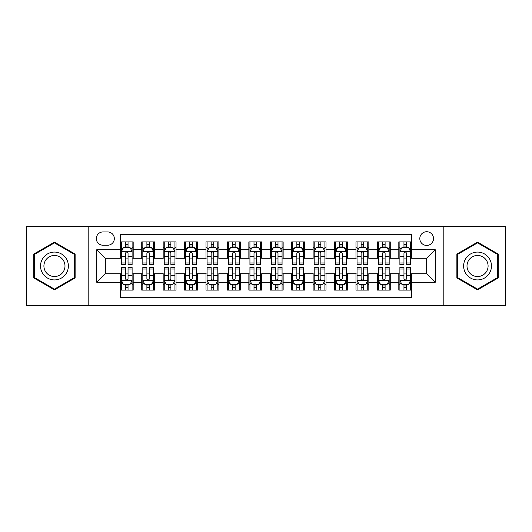 <?xml version="1.0" encoding="UTF-8"?>
<svg xmlns="http://www.w3.org/2000/svg" width="532" height="532" viewBox="0 0 532 532"><rect width="100%" height="100%" fill="white"/><g stroke="black" fill="none" stroke-linecap="round" stroke-linejoin="round"><path stroke-width="0.8" d="M426.671 231.726A6.856 6.856 0 0 0 419.815 238.582A6.856 6.856 0 0 0 426.671 245.432A6.856 6.856 0 0 0 433.527 238.582A6.856 6.856 0 0 0 426.671 231.726M443.808 305.634L505.4 305.634L505.4 226.366L443.808 226.366L443.808 305.634L88.192 305.634L88.192 226.366L26.6 226.366L26.6 305.634L88.192 305.634M411.675 241.9L398.82 241.9L398.82 249.721L390.255 249.721L390.255 258.286L398.82 258.286L398.82 249.721M390.255 249.721L390.255 241.9L377.401 241.9L377.401 249.721L368.829 249.721L368.829 258.286L377.401 258.286L377.401 249.721M368.829 249.721L368.829 241.9L355.974 241.9L355.974 249.721L347.409 249.721L347.409 258.286L355.974 258.286L355.974 249.721M347.409 249.721L347.409 241.9L334.555 241.9L334.555 249.721L325.983 249.721L325.983 258.286L334.555 258.286L334.555 249.721M325.983 249.721L325.983 241.9L313.129 241.9L313.129 249.721L304.563 249.721L304.563 258.286L313.129 258.286L313.129 249.721M304.563 249.721L304.563 241.9L291.709 241.9L291.709 249.721L283.137 249.721L283.137 258.286L291.709 258.286L291.709 249.721M283.137 249.721L283.137 241.9L270.283 241.9L270.283 249.721L261.717 249.721L261.717 258.286L270.283 258.286L270.283 249.721M261.717 249.721L261.717 241.9L248.863 241.9L248.863 249.721L240.291 249.721L240.291 258.286L248.863 258.286L248.863 249.721M240.291 249.721L240.291 241.9L227.437 241.9L227.437 249.721L218.871 249.721L218.871 258.286L227.437 258.286L227.437 249.721M218.871 249.721L218.871 241.9L206.017 241.9L206.017 249.721L197.445 249.721L197.445 258.286L206.017 258.286L206.017 249.721M197.445 249.721L197.445 241.9L184.591 241.9L184.591 249.721L176.025 249.721L176.025 258.286L184.591 258.286L184.591 249.721M176.025 249.721L176.025 241.9L163.171 241.9L163.171 249.721L154.599 249.721L154.599 258.286L163.171 258.286L163.171 249.721M154.599 249.721L154.599 241.9L141.745 241.9L141.745 258.286L133.18 258.286L133.18 241.9L120.325 241.9M120.325 290.1L133.18 290.1L133.18 273.714L141.745 273.714L141.745 290.1L154.599 290.1L154.599 273.714L163.171 273.714L163.171 282.279L154.599 282.279M163.171 282.279L163.171 290.1L176.025 290.1L176.025 273.714L184.591 273.714L184.591 282.279L176.025 282.279M184.591 282.279L184.591 290.1L197.445 290.1L197.445 273.714L206.017 273.714L206.017 282.279L197.445 282.279M206.017 282.279L206.017 290.1L218.871 290.1L218.871 273.714L227.437 273.714L227.437 282.279L218.871 282.279M227.437 282.279L227.437 290.1L240.291 290.1L240.291 273.714L248.863 273.714L248.863 282.279L240.291 282.279M248.863 282.279L248.863 290.1L261.717 290.1L261.717 273.714L270.283 273.714L270.283 282.279L261.717 282.279M270.283 282.279L270.283 290.1L283.137 290.1L283.137 273.714L291.709 273.714L291.709 282.279L283.137 282.279M291.709 282.279L291.709 290.1L304.563 290.1L304.563 273.714L313.129 273.714L313.129 282.279L304.563 282.279M313.129 282.279L313.129 290.1L325.983 290.1L325.983 273.714L334.555 273.714L334.555 282.279L325.983 282.279M334.555 282.279L334.555 290.1L347.409 290.1L347.409 273.714L355.974 273.714L355.974 282.279L347.409 282.279M355.974 282.279L355.974 290.1L368.829 290.1L368.829 273.714L377.401 273.714L377.401 282.279L368.829 282.279M377.401 282.279L377.401 290.1L390.255 290.1L390.255 273.714L398.82 273.714L398.82 282.279L390.255 282.279M102.975 245.219L107.683 245.219A6.643 6.643 0 0 0 114.327 238.582A6.643 6.643 0 0 0 107.683 231.939L102.975 231.939A6.643 6.643 0 0 0 96.332 238.582A6.643 6.643 0 0 0 102.975 245.219M443.808 226.366L88.192 226.366M411.675 249.721L411.675 234.725L120.325 234.725L120.325 258.286L105.329 258.286L105.329 273.714L120.325 273.714L120.325 297.275L411.675 297.275L411.675 273.714L426.671 273.714L426.671 258.286L411.675 258.286L411.675 249.721L435.243 249.721L435.243 282.279L411.675 282.279M120.325 282.279L96.758 282.279L96.758 249.721L120.325 249.721M398.82 282.279L398.82 290.1L411.675 290.1M120.325 247.254L121.396 247.254M125.466 247.254L128.039 247.254M132.109 247.254L133.18 247.254M120.325 258.073L121.396 258.073M125.466 258.073L128.039 258.073M132.109 258.073L133.18 258.073M120.325 273.927L121.396 273.927M125.466 273.927L128.039 273.927M132.109 273.927L133.18 273.927M120.325 284.746L121.396 284.746M125.466 284.746L128.039 284.746M132.109 284.746L133.18 284.746M141.745 258.073L142.822 258.073M146.892 258.073L149.459 258.073M153.529 258.073L154.599 258.073M141.745 247.254L142.822 247.254M146.892 247.254L149.459 247.254M153.529 247.254L154.599 247.254M141.745 273.927L142.822 273.927M146.892 273.927L149.459 273.927M153.529 273.927L154.599 273.927M141.745 284.746L142.822 284.746M146.892 284.746L149.459 284.746M153.529 284.746L154.599 284.746M163.171 273.927L164.242 273.927M168.311 273.927L170.885 273.927M174.955 273.927L176.025 273.927M163.171 284.746L164.242 284.746M168.311 284.746L170.885 284.746M174.955 284.746L176.025 284.746M163.171 247.254L164.242 247.254M168.311 247.254L170.885 247.254M174.955 247.254L176.025 247.254M163.171 258.073L164.242 258.073M168.311 258.073L170.885 258.073M174.955 258.073L176.025 258.073M184.591 273.927L185.661 273.927M189.738 273.927L192.305 273.927M196.375 273.927L197.445 273.927M184.591 284.746L185.661 284.746M189.738 284.746L192.305 284.746M196.375 284.746L197.445 284.746M184.591 247.254L185.661 247.254M189.738 247.254L192.305 247.254M196.375 247.254L197.445 247.254M184.591 258.073L185.661 258.073M189.738 258.073L192.305 258.073M196.375 258.073L197.445 258.073M206.017 273.927L207.088 273.927M211.157 273.927L213.731 273.927M217.801 273.927L218.871 273.927M206.017 284.746L207.088 284.746M211.157 284.746L213.731 284.746M217.801 284.746L218.871 284.746M206.017 247.254L207.088 247.254M211.157 247.254L213.731 247.254M217.801 247.254L218.871 247.254M206.017 258.073L207.088 258.073M211.157 258.073L213.731 258.073M217.801 258.073L218.871 258.073M227.437 273.927L228.507 273.927M232.577 273.927L235.151 273.927M239.22 273.927L240.291 273.927M227.437 284.746L228.507 284.746M232.577 284.746L235.151 284.746M239.22 284.746L240.291 284.746M227.437 247.254L228.507 247.254M232.577 247.254L235.151 247.254M239.22 247.254L240.291 247.254M227.437 258.073L228.507 258.073M232.577 258.073L235.151 258.073M239.22 258.073L240.291 258.073M248.863 273.927L249.934 273.927M254.003 273.927L256.577 273.927M260.647 273.927L261.717 273.927M248.863 284.746L249.934 284.746M254.003 284.746L256.577 284.746M260.647 284.746L261.717 284.746M248.863 247.254L249.934 247.254M254.003 247.254L256.577 247.254M260.647 247.254L261.717 247.254M248.863 258.073L249.934 258.073M254.003 258.073L256.577 258.073M260.647 258.073L261.717 258.073M270.283 273.927L271.353 273.927M275.423 273.927L277.997 273.927M282.066 273.927L283.137 273.927M270.283 284.746L271.353 284.746M275.423 284.746L277.997 284.746M282.066 284.746L283.137 284.746M270.283 247.254L271.353 247.254M275.423 247.254L277.997 247.254M282.066 247.254L283.137 247.254M270.283 258.073L271.353 258.073M275.423 258.073L277.997 258.073M282.066 258.073L283.137 258.073M291.709 273.927L292.78 273.927M296.849 273.927L299.423 273.927M303.493 273.927L304.563 273.927M291.709 284.746L292.78 284.746M296.849 284.746L299.423 284.746M303.493 284.746L304.563 284.746M291.709 247.254L292.78 247.254M296.849 247.254L299.423 247.254M303.493 247.254L304.563 247.254M291.709 258.073L292.78 258.073M296.849 258.073L299.423 258.073M303.493 258.073L304.563 258.073M313.129 273.927L314.199 273.927M318.269 273.927L320.843 273.927M324.912 273.927L325.983 273.927M313.129 284.746L314.199 284.746M318.269 284.746L320.843 284.746M324.912 284.746L325.983 284.746M313.129 247.254L314.199 247.254M318.269 247.254L320.843 247.254M324.912 247.254L325.983 247.254M313.129 258.073L314.199 258.073M318.269 258.073L320.843 258.073M324.912 258.073L325.983 258.073M334.555 273.927L335.625 273.927M339.695 273.927L342.262 273.927M346.339 273.927L347.409 273.927M334.555 284.746L335.625 284.746M339.695 284.746L342.262 284.746M346.339 284.746L347.409 284.746M334.555 247.254L335.625 247.254M339.695 247.254L342.262 247.254M346.339 247.254L347.409 247.254M334.555 258.073L335.625 258.073M339.695 258.073L342.262 258.073M346.339 258.073L347.409 258.073M355.974 273.927L357.045 273.927M361.115 273.927L363.688 273.927M367.758 273.927L368.829 273.927M355.974 284.746L357.045 284.746M361.115 284.746L363.688 284.746M367.758 284.746L368.829 284.746M355.974 247.254L357.045 247.254M361.115 247.254L363.688 247.254M367.758 247.254L368.829 247.254M355.974 258.073L357.045 258.073M361.115 258.073L363.688 258.073M367.758 258.073L368.829 258.073M377.401 273.927L378.471 273.927M382.541 273.927L385.108 273.927M389.178 273.927L390.255 273.927M377.401 284.746L378.471 284.746M382.541 284.746L385.108 284.746M389.178 284.746L390.255 284.746M377.401 247.254L378.471 247.254M382.541 247.254L385.108 247.254M389.178 247.254L390.255 247.254M377.401 258.073L378.471 258.073M382.541 258.073L385.108 258.073M389.178 258.073L390.255 258.073M398.82 273.927L399.891 273.927M403.961 273.927L406.534 273.927M410.604 273.927L411.675 273.927M398.82 284.746L399.891 284.746M403.961 284.746L406.534 284.746M410.604 284.746L411.675 284.746M398.82 247.254L399.891 247.254M403.961 247.254L406.534 247.254M410.604 247.254L411.675 247.254M398.82 258.073L399.891 258.073M403.961 258.073L406.534 258.073M410.604 258.073L411.675 258.073M105.329 258.286L96.758 249.721M105.329 273.714L96.758 282.279M435.243 249.721L426.671 258.286M435.243 282.279L426.671 273.714M54.45 289.873L75.125 277.937L75.125 254.063L54.45 242.127L33.775 254.063L33.775 277.937L54.45 289.873M498.225 254.063L477.55 242.127L456.875 254.063L456.875 277.937L477.55 289.873L498.225 277.937L498.225 254.063M128.039 244.687L125.466 244.687M132.109 262.968L128.039 262.968L128.039 264.717L132.109 264.717L132.109 251.649L129.968 247.36L123.537 247.36L121.396 251.649L121.396 264.717L125.466 264.717L125.466 262.968L121.396 262.968M121.396 251.649L121.396 241.9M132.109 251.649L132.109 241.9M125.466 247.36L125.466 241.9M128.039 241.9L128.039 247.36M128.039 262.968L128.039 253.252C127.181 251.603 126.323 251.603 125.466 253.252L125.466 262.968M125.466 287.313L128.039 287.313M121.396 269.032L125.466 269.032L125.466 267.283L121.396 267.283L121.396 280.351L123.537 284.64L129.968 284.64L132.109 280.351L132.109 267.283L128.039 267.283L128.039 269.032L132.109 269.032M132.109 280.351L132.109 290.1M121.396 280.351L121.396 290.1M128.039 284.64L128.039 290.1M125.466 290.1L125.466 284.64M125.466 269.032L125.466 278.748C126.323 280.397 127.181 280.397 128.039 278.748L128.039 269.032M54.45 252.075A13.925 13.925 0 0 0 40.525 266A13.925 13.925 0 0 0 54.45 279.925A13.925 13.925 0 0 0 68.375 266A13.925 13.925 0 0 0 54.45 252.075M54.45 255.46A10.54 10.54 0 0 0 43.91 266A10.54 10.54 0 0 0 54.45 276.54A10.54 10.54 0 0 0 64.99 266A10.54 10.54 0 0 0 54.45 255.46M74.48 277.564L54.45 289.129L34.42 277.564L34.42 254.436L54.45 242.871L74.48 254.436L74.48 277.564M465.493 259.037A13.925 13.925 0 0 0 470.587 278.056A13.925 13.925 0 0 0 489.613 272.963A13.925 13.925 0 0 0 484.512 253.944A13.925 13.925 0 0 0 465.493 259.037M468.419 260.727A10.54 10.54 0 0 0 472.276 275.13A10.54 10.54 0 0 0 486.68 271.273A10.54 10.54 0 0 0 482.823 256.87A10.54 10.54 0 0 0 468.419 260.727M497.58 254.436L497.58 277.564L477.55 289.129L457.52 277.564L457.52 254.436L477.55 242.871L497.58 254.436M149.459 244.687L146.892 244.687M153.529 262.968L149.459 262.968L149.459 264.717L153.529 264.717L153.529 251.649L151.387 247.36L144.963 247.36L142.822 251.649L142.822 264.717L146.892 264.717L146.892 262.968L142.822 262.968M142.822 251.649L142.822 241.9M153.529 251.649L153.529 241.9M146.892 247.36L146.892 241.9M149.459 241.9L149.459 247.36M149.459 262.968L149.459 253.252C148.601 251.603 147.75 251.603 146.892 253.252L146.892 262.968M170.885 244.687L168.311 244.687M174.955 262.968L170.885 262.968L170.885 264.717L174.955 264.717L174.955 251.649L172.814 247.36L166.383 247.36L164.242 251.649L164.242 264.717L168.311 264.717L168.311 262.968L164.242 262.968M164.242 251.649L164.242 241.9M174.955 251.649L174.955 241.9M168.311 247.36L168.311 241.9M170.885 241.9L170.885 247.36M170.885 262.968L170.885 253.252C170.027 251.603 169.169 251.603 168.311 253.252L168.311 262.968M192.305 244.687L189.738 244.687M196.375 262.968L192.305 262.968L192.305 264.717L196.375 264.717L196.375 251.649L194.233 247.36L187.809 247.36L185.661 251.649L185.661 264.717L189.738 264.717L189.738 262.968L185.661 262.968M185.661 251.649L185.661 241.9M196.375 251.649L196.375 241.9M189.738 247.36L189.738 241.9M192.305 241.9L192.305 247.36M192.305 262.968L192.305 253.252C191.447 251.603 190.596 251.603 189.738 253.252L189.738 262.968M213.731 244.687L211.157 244.687M217.801 262.968L213.731 262.968L213.731 264.717L217.801 264.717L217.801 251.649L215.66 247.36L209.229 247.36L207.088 251.649L207.088 264.717L211.157 264.717L211.157 262.968L207.088 262.968M207.088 251.649L207.088 241.9M217.801 251.649L217.801 241.9M211.157 247.36L211.157 241.9M213.731 241.9L213.731 247.36M213.731 262.968L213.731 253.252C212.873 251.603 212.015 251.603 211.157 253.252L211.157 262.968M146.892 287.313L149.459 287.313M142.822 269.032L146.892 269.032L146.892 267.283L142.822 267.283L142.822 280.351L144.963 284.64L151.387 284.64L153.529 280.351L153.529 267.283L149.459 267.283L149.459 269.032L153.529 269.032M153.529 280.351L153.529 290.1M142.822 280.351L142.822 290.1M149.459 284.64L149.459 290.1M146.892 290.1L146.892 284.64M146.892 269.032L146.892 278.748C147.743 280.397 148.601 280.397 149.459 278.748L149.459 269.032M168.311 287.313L170.885 287.313M164.242 269.032L168.311 269.032L168.311 267.283L164.242 267.283L164.242 280.351L166.383 284.64L172.814 284.64L174.955 280.351L174.955 267.283L170.885 267.283L170.885 269.032L174.955 269.032M174.955 280.351L174.955 290.1M164.242 280.351L164.242 290.1M170.885 284.64L170.885 290.1M168.311 290.1L168.311 284.64M168.311 269.032L168.311 278.748C169.169 280.397 170.027 280.397 170.885 278.748L170.885 269.032M189.738 287.313L192.305 287.313M185.661 269.032L189.738 269.032L189.738 267.283L185.661 267.283L185.661 280.351L187.809 284.64L194.233 284.64L196.375 280.351L196.375 267.283L192.305 267.283L192.305 269.032L196.375 269.032M196.375 280.351L196.375 290.1M185.661 280.351L185.661 290.1M192.305 284.64L192.305 290.1M189.738 290.1L189.738 284.64M189.738 269.032L189.738 278.748C190.589 280.397 191.447 280.397 192.305 278.748L192.305 269.032M211.157 287.313L213.731 287.313M207.088 269.032L211.157 269.032L211.157 267.283L207.088 267.283L207.088 280.351L209.229 284.64L215.66 284.64L217.801 280.351L217.801 267.283L213.731 267.283L213.731 269.032L217.801 269.032M217.801 280.351L217.801 290.1M207.088 280.351L207.088 290.1M213.731 284.64L213.731 290.1M211.157 290.1L211.157 284.64M211.157 269.032L211.157 278.748C212.015 280.397 212.873 280.397 213.731 278.748L213.731 269.032M235.151 244.687L232.577 244.687M239.22 262.968L235.151 262.968L235.151 264.717L239.22 264.717L239.22 251.649L237.079 247.36L230.655 247.36L228.507 251.649L228.507 264.717L232.577 264.717L232.577 262.968L228.507 262.968M228.507 251.649L228.507 241.9M239.22 251.649L239.22 241.9M232.577 247.36L232.577 241.9M235.151 241.9L235.151 247.36M235.151 262.968L235.151 253.252C234.293 251.603 233.442 251.603 232.577 253.252L232.577 262.968M232.577 287.313L235.151 287.313M228.507 269.032L232.577 269.032L232.577 267.283L228.507 267.283L228.507 280.351L230.655 284.64L237.079 284.64L239.22 280.351L239.22 267.283L235.151 267.283L235.151 269.032L239.22 269.032M239.22 280.351L239.22 290.1M228.507 280.351L228.507 290.1M235.151 284.64L235.151 290.1M232.577 290.1L232.577 284.64M232.577 269.032L232.577 278.748C233.435 280.397 234.293 280.397 235.151 278.748L235.151 269.032M256.577 244.687L254.003 244.687M260.647 262.968L256.577 262.968L256.577 264.717L260.647 264.717L260.647 251.649L258.499 247.36L252.075 247.36L249.934 251.649L249.934 264.717L254.003 264.717L254.003 262.968L249.934 262.968M249.934 251.649L249.934 241.9M260.647 251.649L260.647 241.9M254.003 247.36L254.003 241.9M256.577 241.9L256.577 247.36M256.577 262.968L256.577 253.252C255.719 251.603 254.861 251.603 254.003 253.252L254.003 262.968M254.003 287.313L256.577 287.313M249.934 269.032L254.003 269.032L254.003 267.283L249.934 267.283L249.934 280.351L252.075 284.64L258.499 284.64L260.647 280.351L260.647 267.283L256.577 267.283L256.577 269.032L260.647 269.032M260.647 280.351L260.647 290.1M249.934 280.351L249.934 290.1M256.577 284.64L256.577 290.1M254.003 290.1L254.003 284.64M254.003 269.032L254.003 278.748C254.861 280.397 255.719 280.397 256.577 278.748L256.577 269.032M277.997 244.687L275.423 244.687M282.066 262.968L277.997 262.968L277.997 264.717L282.066 264.717L282.066 251.649L279.925 247.36L273.501 247.36L271.353 251.649L271.353 264.717L275.423 264.717L275.423 262.968L271.353 262.968M271.353 251.649L271.353 241.9M282.066 251.649L282.066 241.9M275.423 247.36L275.423 241.9M277.997 241.9L277.997 247.36M277.997 262.968L277.997 253.252C277.139 251.603 276.281 251.603 275.423 253.252L275.423 262.968M275.423 287.313L277.997 287.313M271.353 269.032L275.423 269.032L275.423 267.283L271.353 267.283L271.353 280.351L273.501 284.64L279.925 284.64L282.066 280.351L282.066 267.283L277.997 267.283L277.997 269.032L282.066 269.032M282.066 280.351L282.066 290.1M271.353 280.351L271.353 290.1M277.997 284.64L277.997 290.1M275.423 290.1L275.423 284.64M275.423 269.032L275.423 278.748C276.281 280.397 277.139 280.397 277.997 278.748L277.997 269.032M299.423 244.687L296.849 244.687M303.493 262.968L299.423 262.968L299.423 264.717L303.493 264.717L303.493 251.649L301.345 247.36L294.921 247.36L292.78 251.649L292.78 264.717L296.849 264.717L296.849 262.968L292.78 262.968M292.78 251.649L292.78 241.9M303.493 251.649L303.493 241.9M296.849 247.36L296.849 241.9M299.423 241.9L299.423 247.36M299.423 262.968L299.423 253.252C298.565 251.603 297.707 251.603 296.849 253.252L296.849 262.968M296.849 287.313L299.423 287.313M292.78 269.032L296.849 269.032L296.849 267.283L292.78 267.283L292.78 280.351L294.921 284.64L301.345 284.64L303.493 280.351L303.493 267.283L299.423 267.283L299.423 269.032L303.493 269.032M303.493 280.351L303.493 290.1M292.78 280.351L292.78 290.1M299.423 284.64L299.423 290.1M296.849 290.1L296.849 284.64M296.849 269.032L296.849 278.748C297.707 280.397 298.558 280.397 299.423 278.748L299.423 269.032M320.843 244.687L318.269 244.687M324.912 262.968L320.843 262.968L320.843 264.717L324.912 264.717L324.912 251.649L322.771 247.36L316.341 247.36L314.199 251.649L314.199 264.717L318.269 264.717L318.269 262.968L314.199 262.968M314.199 251.649L314.199 241.9M324.912 251.649L324.912 241.9M318.269 247.36L318.269 241.9M320.843 241.9L320.843 247.36M320.843 262.968L320.843 253.252C319.985 251.603 319.127 251.603 318.269 253.252L318.269 262.968M318.269 287.313L320.843 287.313M314.199 269.032L318.269 269.032L318.269 267.283L314.199 267.283L314.199 280.351L316.341 284.64L322.771 284.64L324.912 280.351L324.912 267.283L320.843 267.283L320.843 269.032L324.912 269.032M324.912 280.351L324.912 290.1M314.199 280.351L314.199 290.1M320.843 284.64L320.843 290.1M318.269 290.1L318.269 284.64M318.269 269.032L318.269 278.748C319.127 280.397 319.985 280.397 320.843 278.748L320.843 269.032M342.262 244.687L339.695 244.687M346.339 262.968L342.262 262.968L342.262 264.717L346.339 264.717L346.339 251.649L344.191 247.36L337.767 247.36L335.625 251.649L335.625 264.717L339.695 264.717L339.695 262.968L335.625 262.968M335.625 251.649L335.625 241.9M346.339 251.649L346.339 241.9M339.695 247.36L339.695 241.9M342.262 241.9L342.262 247.36M342.262 262.968L342.262 253.252C341.411 251.603 340.553 251.603 339.695 253.252L339.695 262.968M339.695 287.313L342.262 287.313M335.625 269.032L339.695 269.032L339.695 267.283L335.625 267.283L335.625 280.351L337.767 284.64L344.191 284.64L346.339 280.351L346.339 267.283L342.262 267.283L342.262 269.032L346.339 269.032M346.339 280.351L346.339 290.1M335.625 280.351L335.625 290.1M342.262 284.64L342.262 290.1M339.695 290.1L339.695 284.64M339.695 269.032L339.695 278.748C340.553 280.397 341.404 280.397 342.262 278.748L342.262 269.032M363.688 244.687L361.115 244.687M367.758 262.968L363.688 262.968L363.688 264.717L367.758 264.717L367.758 251.649L365.617 247.36L359.186 247.36L357.045 251.649L357.045 264.717L361.115 264.717L361.115 262.968L357.045 262.968M357.045 251.649L357.045 241.9M367.758 251.649L367.758 241.9M361.115 247.36L361.115 241.9M363.688 241.9L363.688 247.36M363.688 262.968L363.688 253.252C362.831 251.603 361.973 251.603 361.115 253.252L361.115 262.968M361.115 287.313L363.688 287.313M357.045 269.032L361.115 269.032L361.115 267.283L357.045 267.283L357.045 280.351L359.186 284.64L365.617 284.64L367.758 280.351L367.758 267.283L363.688 267.283L363.688 269.032L367.758 269.032M367.758 280.351L367.758 290.1M357.045 280.351L357.045 290.1M363.688 284.64L363.688 290.1M361.115 290.1L361.115 284.64M361.115 269.032L361.115 278.748C361.973 280.397 362.831 280.397 363.688 278.748L363.688 269.032M385.108 244.687L382.541 244.687M389.178 262.968L385.108 262.968L385.108 264.717L389.178 264.717L389.178 251.649L387.037 247.36L380.613 247.36L378.471 251.649L378.471 264.717L382.541 264.717L382.541 262.968L378.471 262.968M378.471 251.649L378.471 241.9M389.178 251.649L389.178 241.9M382.541 247.36L382.541 241.9M385.108 241.9L385.108 247.36M385.108 262.968L385.108 253.252C384.257 251.603 383.399 251.603 382.541 253.252L382.541 262.968M382.541 287.313L385.108 287.313M378.471 269.032L382.541 269.032L382.541 267.283L378.471 267.283L378.471 280.351L380.613 284.64L387.037 284.64L389.178 280.351L389.178 267.283L385.108 267.283L385.108 269.032L389.178 269.032M389.178 280.351L389.178 290.1M378.471 280.351L378.471 290.1M385.108 284.64L385.108 290.1M382.541 290.1L382.541 284.64M382.541 269.032L382.541 278.748C383.399 280.397 384.25 280.397 385.108 278.748L385.108 269.032M406.534 244.687L403.961 244.687M410.604 262.968L406.534 262.968L406.534 264.717L410.604 264.717L410.604 251.649L408.463 247.36L402.032 247.36L399.891 251.649L399.891 264.717L403.961 264.717L403.961 262.968L399.891 262.968M399.891 251.649L399.891 241.9M410.604 251.649L410.604 241.9M403.961 247.36L403.961 241.9M406.534 241.9L406.534 247.36M406.534 262.968L406.534 253.252C405.677 251.603 404.819 251.603 403.961 253.252L403.961 262.968M403.961 287.313L406.534 287.313M399.891 269.032L403.961 269.032L403.961 267.283L399.891 267.283L399.891 280.351L402.032 284.64L408.463 284.64L410.604 280.351L410.604 267.283L406.534 267.283L406.534 269.032L410.604 269.032M410.604 280.351L410.604 290.1M399.891 280.351L399.891 290.1M406.534 284.64L406.534 290.1M403.961 290.1L403.961 284.64M403.961 269.032L403.961 278.748C404.819 280.397 405.677 280.397 406.534 278.748L406.534 269.032M141.745 282.279L133.18 282.279M141.745 249.721L133.18 249.721M132.056 251.543L121.449 251.543M121.396 248.544L122.952 248.544M130.553 248.544L132.109 248.544M125.466 256.61L121.396 256.61M132.109 256.61L128.039 256.61M128.039 246.05L125.466 246.05M121.449 280.457L132.056 280.457M132.109 283.456L130.553 283.456M122.952 283.456L121.396 283.456M128.039 275.39L132.109 275.39M121.396 275.39L125.466 275.39M125.466 285.95L128.039 285.95M153.475 251.543L142.875 251.543M142.822 248.544L144.371 248.544M151.979 248.544L153.529 248.544M146.892 256.61L142.822 256.61M153.529 256.61L149.459 256.61M149.459 246.05L146.892 246.05M174.902 251.543L164.295 251.543M164.242 248.544L165.798 248.544M173.399 248.544L174.955 248.544M168.311 256.61L164.242 256.61M174.955 256.61L170.885 256.61M170.885 246.05L168.311 246.05M196.321 251.543L185.721 251.543M185.661 248.544L187.217 248.544M194.825 248.544L196.375 248.544M189.738 256.61L185.661 256.61M196.375 256.61L192.305 256.61M192.305 246.05L189.738 246.05M217.748 251.543L207.141 251.543M207.088 248.544L208.637 248.544M216.245 248.544L217.801 248.544M211.157 256.61L207.088 256.61M217.801 256.61L213.731 256.61M213.731 246.05L211.157 246.05M142.875 280.457L153.475 280.457M153.529 283.456L151.979 283.456M144.371 283.456L142.822 283.456M149.459 275.39L153.529 275.39M142.822 275.39L146.892 275.39M146.892 285.95L149.459 285.95M164.295 280.457L174.902 280.457M174.955 283.456L173.399 283.456M165.798 283.456L164.242 283.456M170.885 275.39L174.955 275.39M164.242 275.39L168.311 275.39M168.311 285.95L170.885 285.95M185.721 280.457L196.321 280.457M196.375 283.456L194.825 283.456M187.217 283.456L185.661 283.456M192.305 275.39L196.375 275.39M185.661 275.39L189.738 275.39M189.738 285.95L192.305 285.95M207.141 280.457L217.748 280.457M217.801 283.456L216.245 283.456M208.637 283.456L207.088 283.456M213.731 275.39L217.801 275.39M207.088 275.39L211.157 275.39M211.157 285.95L213.731 285.95M239.167 251.543L228.56 251.543M228.507 248.544L230.063 248.544M237.671 248.544L239.22 248.544M232.577 256.61L228.507 256.61M239.22 256.61L235.151 256.61M235.151 246.05L232.577 246.05M228.56 280.457L239.167 280.457M239.22 283.456L237.671 283.456M230.063 283.456L228.507 283.456M235.151 275.39L239.22 275.39M228.507 275.39L232.577 275.39M232.577 285.95L235.151 285.95M260.594 251.543L249.987 251.543M249.934 248.544L251.483 248.544M259.091 248.544L260.647 248.544M254.003 256.61L249.934 256.61M260.647 256.61L256.577 256.61M256.577 246.05L254.003 246.05M249.987 280.457L260.594 280.457M260.647 283.456L259.091 283.456M251.483 283.456L249.934 283.456M256.577 275.39L260.647 275.39M249.934 275.39L254.003 275.39M254.003 285.95L256.577 285.95M282.013 251.543L271.406 251.543M271.353 248.544L272.909 248.544M280.517 248.544L282.066 248.544M275.423 256.61L271.353 256.61M282.066 256.61L277.997 256.61M277.997 246.05L275.423 246.05M271.406 280.457L282.013 280.457M282.066 283.456L280.517 283.456M272.909 283.456L271.353 283.456M277.997 275.39L282.066 275.39M271.353 275.39L275.423 275.39M275.423 285.95L277.997 285.95M303.44 251.543L292.833 251.543M292.78 248.544L294.329 248.544M301.937 248.544L303.493 248.544M296.849 256.61L292.78 256.61M303.493 256.61L299.423 256.61M299.423 246.05L296.849 246.05M292.833 280.457L303.44 280.457M303.493 283.456L301.937 283.456M294.329 283.456L292.78 283.456M299.423 275.39L303.493 275.39M292.78 275.39L296.849 275.39M296.849 285.95L299.423 285.95M324.859 251.543L314.252 251.543M314.199 248.544L315.755 248.544M323.363 248.544L324.912 248.544M318.269 256.61L314.199 256.61M324.912 256.61L320.843 256.61M320.843 246.05L318.269 246.05M314.252 280.457L324.859 280.457M324.912 283.456L323.363 283.456M315.755 283.456L314.199 283.456M320.843 275.39L324.912 275.39M314.199 275.39L318.269 275.39M318.269 285.95L320.843 285.95M346.279 251.543L335.679 251.543M335.625 248.544L337.175 248.544M344.783 248.544L346.339 248.544M339.695 256.61L335.625 256.61M346.339 256.61L342.262 256.61M342.262 246.05L339.695 246.05M335.679 280.457L346.279 280.457M346.339 283.456L344.783 283.456M337.175 283.456L335.625 283.456M342.262 275.39L346.339 275.39M335.625 275.39L339.695 275.39M339.695 285.95L342.262 285.95M367.705 251.543L357.098 251.543M357.045 248.544L358.601 248.544M366.202 248.544L367.758 248.544M361.115 256.61L357.045 256.61M367.758 256.61L363.688 256.61M363.688 246.05L361.115 246.05M357.098 280.457L367.705 280.457M367.758 283.456L366.202 283.456M358.601 283.456L357.045 283.456M363.688 275.39L367.758 275.39M357.045 275.39L361.115 275.39M361.115 285.95L363.688 285.95M389.125 251.543L378.525 251.543M378.471 248.544L380.021 248.544M387.629 248.544L389.178 248.544M382.541 256.61L378.471 256.61M389.178 256.61L385.108 256.61M385.108 246.05L382.541 246.05M378.525 280.457L389.125 280.457M389.178 283.456L387.629 283.456M380.021 283.456L378.471 283.456M385.108 275.39L389.178 275.39M378.471 275.39L382.541 275.39M382.541 285.95L385.108 285.95M410.551 251.543L399.944 251.543M399.891 248.544L401.447 248.544M409.048 248.544L410.604 248.544M403.961 256.61L399.891 256.61M410.604 256.61L406.534 256.61M406.534 246.05L403.961 246.05M399.944 280.457L410.551 280.457M410.604 283.456L409.048 283.456M401.447 283.456L399.891 283.456M406.534 275.39L410.604 275.39M399.891 275.39L403.961 275.39M403.961 285.95L406.534 285.95"/></g></svg>
